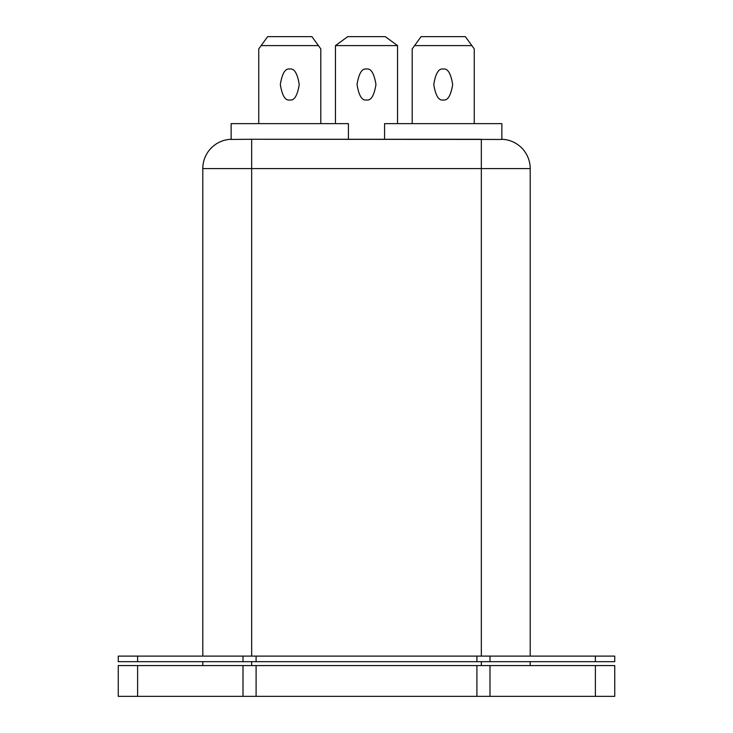 <?xml version="1.0" encoding="UTF-8"?>
<svg xmlns="http://www.w3.org/2000/svg" width="733" height="733" viewBox="0 0 733 733"><rect width="100%" height="100%" fill="white"/><g stroke="black" fill="none" stroke-linecap="round" stroke-linejoin="round"><path stroke-width="1.1" d="M443.218 99.972C447.698 100.852 450.85 95.702 452.682 84.515C450.85 73.337 447.698 68.178 443.218 69.058C438.746 68.178 435.594 73.337 433.762 84.515C435.594 95.702 438.746 100.852 443.218 99.972M366.5 69.058C370.971 68.178 374.123 73.337 375.965 84.515C374.123 95.702 370.971 100.852 366.5 99.972C362.029 100.852 358.877 95.702 357.035 84.515C358.877 73.337 362.029 68.178 366.5 69.058M289.782 99.972C294.254 100.852 297.406 95.702 299.238 84.515C297.406 73.337 294.254 68.178 289.782 69.058C285.302 68.178 282.15 73.337 280.318 84.515C282.15 95.702 285.302 100.852 289.782 99.972M137.612 665.582L614.74 665.582L614.74 696.35L118.26 696.35L118.26 665.582L137.612 665.582L137.612 696.35M614.74 656.099L614.74 661.67L118.26 661.67L118.26 656.099L614.74 656.099M384.578 139.27L384.578 123.63L501.858 123.63L501.858 139.444L251.666 139.27L481.334 139.27L481.334 656.099M530.206 656.099L530.206 168.59L251.666 168.59L251.666 139.27L231.142 139.444L231.142 123.63L348.422 123.63L348.422 139.27M231.142 139.444L231.142 139.288A29.32 29.32 0 0 0 202.794 168.59L202.794 656.099M530.206 661.67L530.206 665.582M202.794 661.67L202.794 665.582M530.206 168.59A29.32 29.32 0 0 0 501.858 139.288A29.32 29.32 0 0 1 530.206 168.59M202.794 168.59A29.32 29.32 0 0 1 231.142 139.288A29.32 29.32 0 0 0 202.794 168.59L251.666 168.59L251.666 656.099M397.533 123.63L397.533 45.602L335.467 45.602L335.467 123.63M335.467 45.602L347.717 36.65L385.283 36.65L397.533 45.602M320.807 123.63L320.807 48.891L318.415 45.602L261.14 45.602L258.749 48.891L258.749 123.63M261.14 45.602L267.646 36.65L311.919 36.65L318.415 45.602M474.251 123.63L474.251 48.891L471.86 45.602L414.585 45.602L412.193 48.891L412.193 123.63M414.585 45.602L421.081 36.65L465.354 36.65L471.86 45.602M137.612 656.099L137.612 661.67M243.008 656.099L243.008 661.67M256.101 656.099L256.101 661.67M476.899 656.099L476.899 661.67M489.992 656.099L489.992 661.67M595.388 656.099L595.388 661.67M481.334 661.67L481.334 665.582M251.666 661.67L251.666 665.582M595.388 665.582L595.388 696.35M489.992 665.582L489.992 696.35M476.899 665.582L476.899 696.35M256.101 665.582L256.101 696.35M243.008 665.582L243.008 696.35"/></g></svg>
